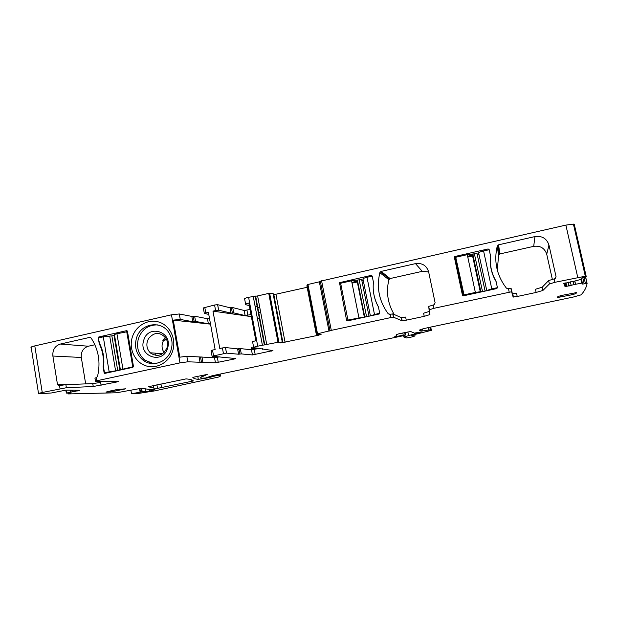 <?xml version="1.0" encoding="UTF-8"?>
<svg xmlns="http://www.w3.org/2000/svg" width="618" height="618" viewBox="0 0 618 618"><rect width="100%" height="100%" fill="white"/><g stroke="black" fill="none" stroke-linecap="round" stroke-linejoin="round"><path stroke-width="0.93" d="M153.596 363.639L144.79 360.093C138.362 354.469 136.23 347.308 138.401 338.618C141.901 329.301 148.32 324.728 157.667 324.906M167.563 348.166C163.052 364.883 138.123 356.555 143.724 340.363C148.096 323.755 173.125 331.789 167.563 348.166M136.4 338.401C140.471 322.611 162.835 319.645 169.741 334.23C172.229 339.158 172.692 344.342 171.147 349.78C167.741 362.256 152.167 367.795 142.82 359.985C136.362 354.33 134.222 347.138 136.4 338.401M147.37 341.19C146.203 345.717 147.169 349.579 150.29 352.793L150.993 353.396C158.046 357.227 163.391 355.304 167.053 347.633C168.019 344.172 167.586 340.958 165.763 337.984C159.861 331.681 154.091 331.92 148.444 338.718L147.37 341.19M172.785 350.622C176.447 338.88 169.935 325.485 159.042 322.094C148.189 318.54 135.69 325.709 132.244 337.335C128.637 348.915 134.909 362.218 145.755 365.771C156.547 369.494 169.286 362.411 172.785 350.622M164.118 352.499C162.086 349.564 161.553 346.319 162.534 342.758L163.569 340.387L165.354 339.993L164.62 339.908L166.304 338.919M163.569 340.387L162.828 340.309L165.33 337.366M60.363 344.048L89.664 337.405L91.093 337.984C98.633 349.564 100.773 362.395 97.513 376.486L96.153 377.683L96.671 380.796L95.466 381.252L118.316 381.321L116.555 382.032L93.248 386.513L92.762 383.6L65.879 384.659L58.617 385.686L57.474 384.435L52.878 356.038C52.445 349.888 54.94 345.895 60.363 344.048L88.366 346.219L94.894 344.751M96.671 380.796L179.977 362.89L187.81 361.8L186.829 356.285L179.815 357.173L173.256 320.124L180.271 319.436L179.297 313.975L171.472 314.809L179.977 362.89M38.525 393.519L31.209 347.61C30.367 347.239 31.564 346.667 34.793 345.895L171.472 314.809M34.793 345.895L42.248 392.492L66.381 387.725L65.879 384.659M103.121 366.845C104.063 358.618 102.773 350.916 99.251 343.724L98.262 337.861L98.849 336.934L126.582 330.661L127.439 331.279L133.457 366.389L132.855 367.331L104.96 373.365L104.11 372.739L103.121 366.845L103.592 366.853M162.828 340.309L164.62 339.908M166.451 339.22L165.354 339.993M92.762 383.6L100.61 382.434L101.097 385.331M52.878 356.038L81.306 357.467L85.67 383.878M81.306 357.467C80.888 351.696 83.245 347.949 88.366 346.219M95.45 381.136L94.956 378.146L96.153 377.683M581.53 279.305L582.62 284.095L582.233 283.029L575.451 284.303L574.709 281.059L563.755 283.515L565.037 286.597L564.28 283.229M574.701 281.059L581.6 279.251L581.384 278.1L586.258 276.671L585.308 276.223L554.91 282.31L549.387 283.971L542.921 290.445L536.146 292.445L517.22 296.486L513.118 296.995L511.611 291.766L433.99 308.297L429.394 309.749L429.935 314.585L424.234 316.339L406.265 320.178L401.885 320.75L393.604 317.227L390.777 317.582L331.287 330.375L316.887 333.975L316.679 334.755L321.144 334.292L318.455 335.219L318.324 334.547M282.681 342.048L273.094 293.434L282.681 342.048L280.649 342.951L318.455 335.219M273.11 293.442L282.318 341.993L277.992 342.272L257.721 346.18C254.299 346.953 252.955 347.447 253.697 347.648L272.955 350.568L252.453 354.948L241.298 353.913L240.309 348.567L251.48 349.819L259.382 348.336M239.939 354.068L238.95 348.722L237.59 348.869L238.594 354.222L241.275 353.913L240.309 348.567M237.613 348.869L238.594 354.222L226.482 353.125L212.074 356.231L235.597 358.533L234.207 359.027L215.45 362.82L187.81 361.8M93.248 386.513L66.381 387.725M42.248 392.492C38.988 393.218 37.76 393.666 38.579 393.844L51.232 392.994L66.149 390.105L79.359 390.259M66.072 390.105L66.551 393.048L79.382 390.414M66.551 393.048L70.792 393.172L68.196 393.929L116.524 392.778L141.545 388.266L150.977 389.703M150.985 389.78L154.948 389.742L149.456 391.101L149.1 389.07M141.283 388.274L141.901 391.866L149.456 391.101M141.901 391.866L131.487 393.736L139.212 393.318L154.4 390.931L218.672 377.026C220.587 376.192 221.144 375.597 220.34 375.226L217.451 375.358L208.328 377.783L198.278 379.382C195.164 379.004 193.341 378.332 192.816 377.359L207.208 374.431L201.87 376.88C200.209 377.613 200.139 378.046 201.653 378.185L205.616 378L212.275 375.713L403.577 335.659L405.169 334.917L394.709 336.74L396.694 335.466L396.64 334.485L399.514 333.65L410.669 331.511L414.415 333.133L421.036 331.951M421.059 332.013L403.863 337.026L406.42 337.961L412.121 336.918L415.041 335.922L412.886 336.122L411.31 335.466L412.26 335.134L431.379 330.336L430.344 329.796L421.321 331.101L419.491 330.228C419.413 329.765 422.388 328.884 428.398 327.563L573.434 297.011L581.098 294.848C584.497 291.171 586.497 287.331 587.1 283.345L582.62 284.095M564.489 283.152L565.277 286.636L575.451 284.303M186.041 378.896L148.328 386.729L153.843 388.119L157.536 388.367L193.349 380.958C192.855 379.993 190.545 379.313 186.42 378.927L186.041 378.896M110.684 391.936L125.833 388.792L116.802 389.564L105.964 392.075L110.684 391.936L110.514 390.893M557.382 297.544L571.974 294.755L575.914 293.627L576.648 292.569L561.808 295.404L557.884 296.54L557.382 297.544M209.517 318.556L207.455 318.726L194.624 316.2L191.819 316.408L179.297 313.975M204.295 313.241L203.337 307.942L214.577 304.998L215.589 310.545L212.978 311.132L219.784 348.521L222.41 347.949L223.438 353.55M230.02 307.779L231.016 313.087L233.704 312.878L232.731 307.586L230.02 307.779L217.629 304.682L214.577 304.998M232.731 307.586L244.195 310.491L250.035 309.487M258.672 307.548L259.745 307.308M273.094 293.434L268.745 293.395L257.606 295.929L248.59 297.266C245.199 298.1 243.894 298.718 244.666 299.127L245.609 304.187M273.704 294.724L307.161 287.285M320.387 281.576L307.949 284.489L306.868 285.755L316.354 334.67M586.258 276.671L574.292 224.419L573.419 224.095L565.872 225.099L320.317 281.213L330.012 330.746M98.262 337.861L99.552 343.399C103.26 350.792 104.589 358.726 103.546 367.208L104.473 372.747L107.578 372.801M99.251 343.724L99.737 343.762M389.44 314.361L388.166 313.712L390.105 314.268L390.777 317.582M388.166 313.712C379.143 301.337 376.362 287.664 379.831 272.669L381.121 271.41L415.512 263.623C422.241 262.781 426.621 265.555 428.66 271.943L435.111 302.805L434.16 304.713L428.699 306.42L429.394 309.749M497.351 270.275L498.556 255.157L497.243 246.111C493.697 261.514 496.756 275.535 506.412 288.166L508.467 288.73L509.209 292.129M497.243 246.111L498.602 244.813L534.949 236.578C542.071 235.659 546.737 238.478 548.946 245.029L556.045 276.663L554.933 278.679L548.63 280.557L549.387 283.971M497.413 287.602L496.015 281.136L497.405 287.563L496.895 288.544L463.461 295.798L462.426 295.141L454.408 257.436L454.794 256.532L488.12 248.946L489.17 249.587L490.553 255.968L489.193 249.711L483.585 250.978C480.456 251.735 478.811 252.368 478.633 252.878L486.752 290.514L491.781 288.876L483.585 250.978M496.015 281.136C491.488 273.318 489.665 264.929 490.553 255.968M347.532 320.881L346.559 320.232L339.514 282.673L371.194 275.373L372.175 276.007L373.434 282.233C372.523 290.962 374.184 299.151 378.401 306.791L379.668 313.063L379.259 313.975L347.532 320.881M536.146 292.445L535.443 289.255L542.202 287.231L548.63 280.557M498.556 255.157L499.823 253.944L533.697 246.35C540.325 245.508 544.667 248.142 546.729 254.253L552.337 279.297M508.467 288.73L511.109 288.421L512.415 293.805L516.524 293.303L517.22 296.486M424.234 316.339L423.585 313.226L429.278 311.441L428.699 306.42M394.214 314.485C387.725 303.654 385.949 292.067 388.876 279.73L390.082 278.556L422.248 271.341L428.653 271.935M390.105 314.268L392.932 313.913L401.252 317.637L405.632 317.073L406.265 320.178M249.317 305.663L245.694 304.666C244.944 304.334 245.987 303.793 248.83 303.044L255.86 340.719C252.994 341.422 251.928 341.862 252.654 342.055L253.643 347.339M238.95 348.722L240.286 348.567M237.59 348.869L225.493 347.54L222.41 347.949M208.76 314.392L204.334 313.457L208.359 312.183L215.134 349.525L212.515 350.097L213.527 355.682M212.044 356.092L211.062 350.661L212.515 350.097M215.45 362.82L214.523 357.737L219.792 356.825M214.523 357.737L186.829 356.285M585.64 276.941L587.1 283.345M210.429 323.585L208.366 323.762L195.566 321.445L192.762 321.669L180.271 319.436M173.256 320.124L210.529 324.149M214.933 357.729L214.701 356.431M230.043 307.779L231.016 313.087L218.641 310.213L215.589 310.545M233.704 312.878L232.747 307.594M250.978 314.562L245.137 315.566L233.728 312.886M258.726 312.832L260.696 312.391M456.092 258.903L455.628 259.838L463.284 295.821M467.61 256.277L474.578 254.709M477.135 254.129L478.826 253.751M491.611 270.56L492.206 273.086M351.874 282.364L357.59 281.074M361.762 280.139L363.145 279.823M255.025 305.879L257.281 306.914M237.675 349.325L239.073 349.386M257.289 317.961L259.452 318.479M212.978 311.132L251.364 316.632M251.789 349.819L251.41 347.772L257.088 348.058M216.903 357.436L214.848 356.447M491.511 270.692L491.094 268.297M467.787 257.096L473.164 255.891M477.312 254.956L479.004 254.57M352.028 283.168L357.752 281.878M361.924 280.935L363.307 280.626M253.797 349.533L251.812 348.699L251.41 347.772M258.03 348.173L258.169 348.598M104.11 372.739L115.597 370.846L109.718 336.107L103.283 336.849L109.154 371.735M98.633 337.899L103.283 336.849M115.597 370.846L133.457 366.659M117.729 370.545L111.858 335.86L109.718 336.107M111.858 335.86L114.539 335.234M120.348 369.479L114.492 334.941C113.851 334.701 114.662 334.315 116.933 333.766L127.509 331.665M126.698 331.565L132.7 366.636M378.425 306.922C375.651 301.986 373.975 296.686 373.396 291.039M372.198 276.13L366.999 277.304C364.087 278.007 362.743 278.563 362.975 278.973L370.321 315.559M379.676 313.148L369 316.177L347.934 320.024L349.286 320.503M369 316.177L361.638 279.521L351.557 280.788L340.649 283.253L347.934 320.024M496.115 281.623C491.364 273.589 489.487 264.952 490.491 255.705M497.42 287.656L491.781 288.876M486.752 290.514L485.091 291.055L477.003 253.504L467.262 254.662L455.744 257.266L464.195 295.636M485.091 291.055L475.358 292.43L463.763 294.94M59.521 385.586L60.023 388.676M57.474 384.435L76.833 384.226M89.664 337.405L90.506 337.49M98.849 336.934L101.661 337.219M126.582 330.661L127.045 330.723M116.555 382.032L116.431 381.314M574.292 224.419L586.142 276.37M565.872 225.099L577.745 277.405M433.288 304.952L433.99 308.297M554.137 278.88L554.91 282.31M321.553 280.672L331.287 330.375M542.202 287.231L542.921 290.445M512.415 293.805L513.118 296.995M511.109 288.421L511.858 291.82M429.278 311.441L429.935 314.585M401.252 317.637L401.885 320.75M392.932 313.913L393.604 317.227M319.359 281.893L329.031 331.31M307.949 284.489L317.521 333.782M307.331 284.713L316.887 333.975M320.209 334.763L320.116 334.315M285.083 342.372L275.952 294.361M282.967 342.751L273.851 294.709M282.04 342.874L281.932 342.333M282.264 341.993L273.056 293.434M269.633 293.28L278.88 342.14M268.745 293.395L277.992 342.272M257.606 295.929L266.76 344.682M255.597 296.13L264.751 344.952M255.242 296.014L264.404 344.906M253.218 296.215L262.387 345.184M248.59 297.266L257.721 346.18M262.619 349.278L262.511 348.714M271.294 350.375L271.433 351.094M255.195 354.554L254.237 349.44M252.43 354.941L251.48 349.819L252.453 354.948M225.493 347.54L226.512 353.133M204.751 307.239L205.755 312.77M234.091 358.417L234.207 359.027M217.335 357.351L218.262 362.426M202.874 362.133L201.924 356.833M200.526 356.988L201.476 362.295M200.077 362.457L199.127 357.15M77.621 390.9L77.513 390.244M77.381 390.955L77.265 390.236M75.381 391.294L75.203 390.213M72.352 391.719L72.097 390.174M72.067 391.773L71.804 390.174M70.885 392.013L70.583 390.159M70.792 392.036L70.483 390.159M65.871 390.112L66.358 393.102M68.868 393.156L68.946 393.651M139.846 388.436L140.441 391.905M139.498 388.49L140.085 391.936M152.816 389.788L152.916 390.375M145.06 388.483L145.616 391.704M142.217 391.882L141.599 388.266M220.147 374.184L220.34 375.226M216.81 356.594L216.957 357.428M220.008 374.214L220.186 375.211M218.571 374.508L218.695 375.188M217.343 374.747L217.451 375.358M213.658 375.45L213.766 376.061M208.196 377.088L208.328 377.783M198.316 379.382L197.737 376.153L198.278 379.382M201.592 375.342L201.87 376.88M405.099 332.469L405.632 335.087M404.744 332.546L405.23 334.925M402.781 332.963L403.245 335.219M396.339 335.852L396.478 336.532M420.085 332.067L420.209 332.631M418.185 332.453L418.309 333.032M417.59 332.569L417.714 333.164M407.841 331.905L408.552 335.389M403.585 335.659L403.832 336.872M413.141 334.917L413.38 336.084M412.662 335.033L412.886 336.122M430.707 327.076L431.379 330.336M429.95 327.239L430.491 329.819M428.289 327.586L428.792 329.973M422.503 328.969L422.905 330.924M420.843 329.471L421.175 331.086M584.002 277.343L585.416 283.569M582.759 277.629L584.172 283.84M581.453 279.336L582.295 283.044M580.881 279.498L581.7 283.098M575.582 284.28L574.84 281.02M574.006 284.628L573.272 281.375M573.713 284.705L572.979 281.445M571.202 285.485L570.368 281.793M569.163 286.018L568.29 282.14M568.869 286.08L567.996 282.202M566.783 286.466L565.933 282.704M565.964 286.574L565.146 282.944M191.109 379.684L191.433 381.507M155.659 353.728L155.952 355.42M160.919 383.909L161.592 387.764M156.902 384.759L157.536 388.367M143.716 360.031L143.832 360.719M114.902 389.966L115.118 391.264M123.955 388.822L124.048 389.379M560.58 295.682L560.897 297.096M575.914 293.627L575.675 292.561M571.65 293.326L571.974 294.755M192.762 321.669L191.819 316.408M194.168 321.553L193.218 316.308M194.624 316.2L195.566 321.445M208.366 323.762L207.455 318.726M217.66 304.689L218.672 310.221M231.387 307.687L232.36 312.978M245.114 315.559L244.164 310.483M247.88 315.25L246.93 310.182M388.876 279.73L379.831 272.669M390.082 278.556L381.121 271.41M422.248 271.341L415.512 263.623M499.823 253.944L498.602 244.813M533.697 246.35L534.949 236.578M546.729 254.253L548.946 245.029M555.366 278.44L556.045 276.663M455.628 259.838L454.408 257.436M462.751 295.643L462.426 295.141M455.922 258.085L455.087 256.408M488.328 249.911L488.12 248.946M348.081 320.765L346.559 320.232M340.858 284.295L339.282 283.438M341.182 283.137L339.923 282.441M372.19 276.091L371.194 275.373M122.882 368.761L116.933 333.766M119.884 370.082L113.998 335.381M374.454 314.284L366.999 277.304M351.557 280.788L358.911 317.652M357.312 280.248L364.659 316.941M359.22 280.07L366.567 316.702M467.262 254.662L475.358 292.43M472.654 254.222L480.734 291.82M474.446 254.075L482.519 291.611M142.82 359.985L144.79 360.093M150.29 352.793L162.673 353.689M58.617 385.686L59.119 385.678M104.581 373.334L105.06 373.342M573.419 224.095L585.308 276.223M512.755 293.874L513.45 297.065M510.862 288.367L511.611 291.766M401.515 317.675L402.148 320.788M392.739 313.882L393.411 317.196M255.651 296.138L264.805 344.96M255.188 295.999L264.349 344.906M225.462 347.54L226.482 353.125M65.832 390.112L66.327 393.118M67.995 393.156L68.111 393.875M141.337 388.266L141.962 391.882M141.159 388.282L141.777 391.835M130.892 390.236L131.464 393.604M216.879 356.601L217.026 357.413M220.078 374.199L220.263 375.211M212.291 375.705L212.414 376.393M212.113 375.744L212.183 376.13M404.682 332.561L405.169 334.917M414.755 334.531L415.041 335.922M412.708 335.026L412.932 336.13M429.819 327.262L430.344 329.796M420.974 329.425L421.321 331.101M585.524 276.972L586.969 283.314M581.391 279.351L582.233 283.029M149.432 362.673L149.525 363.199M153.388 385.501L153.843 388.119M217.629 304.682L218.641 310.213M245.137 315.566L244.195 310.491M389.41 278.888L380.402 271.765M499.336 254.137L498.077 245.014M456.014 258.95L454.794 256.532M340.657 283.299L339.514 282.673M217.853 357.235L215.62 357.189M251.827 348.699L256.601 348.931M356.949 280.147L364.303 316.887M357.436 280.278L364.774 316.957M472.16 254.037L480.256 291.711M472.824 254.284L480.897 291.851"/></g></svg>
